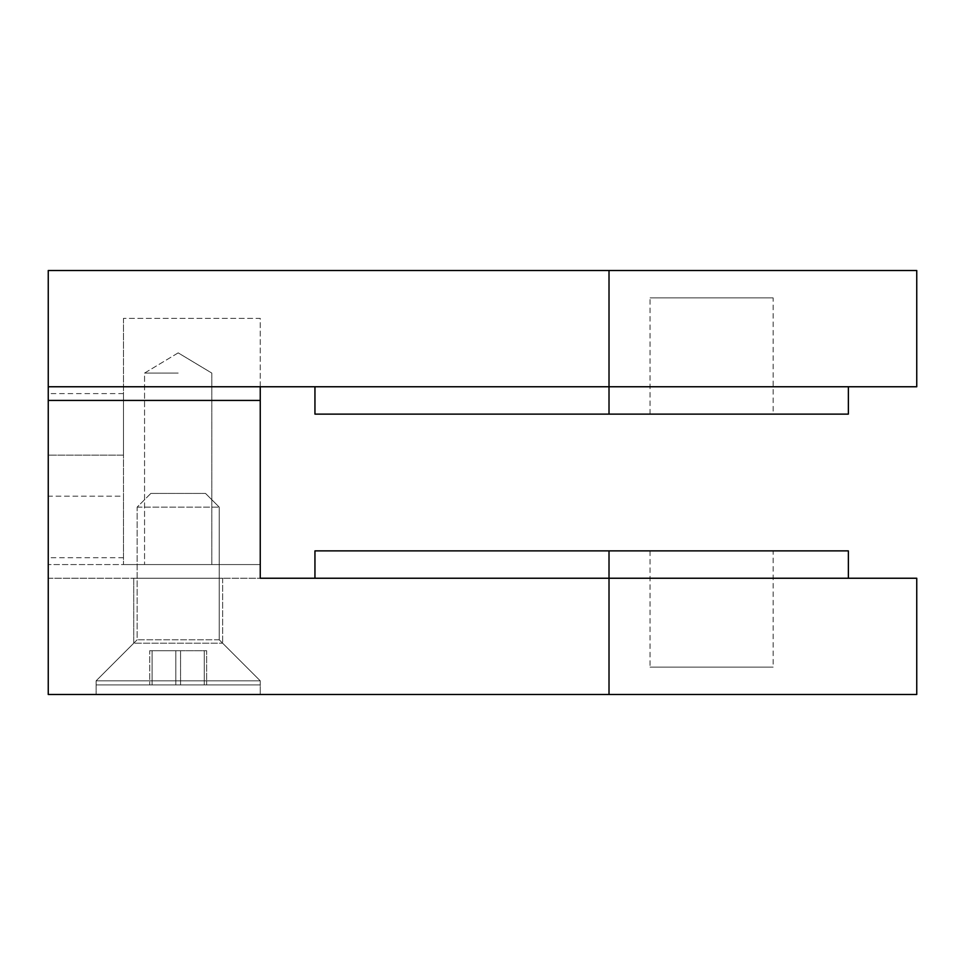 <?xml version="1.0" encoding="UTF-8"?>
<svg xmlns="http://www.w3.org/2000/svg" width="965" height="965" viewBox="0 0 965 965"><rect width="100%" height="100%" fill="white"/><g stroke="black" fill="none" stroke-linecap="round" stroke-linejoin="round"><path stroke-width="0.72" stroke-dasharray="4.83 3.62" d="M178.187 694.498L96.126 694.498L178.187 694.498M609.012 694.498L609.012 578.24L848.368 578.24L260.248 578.24L260.248 400.439L48.25 400.439L260.248 400.439L48.25 400.439L48.25 694.498L916.75 694.498M133.737 578.24L222.638 578.24L133.737 578.24L222.638 578.24L133.737 578.24L133.737 643.209L222.638 643.209L133.737 643.209L222.638 643.209L133.737 643.209L96.126 680.82L260.248 680.82L96.126 680.82L260.248 680.82L96.126 680.82L260.248 680.82L96.126 680.82L96.126 694.498L96.126 680.82L96.126 684.921L260.248 684.921L96.126 684.921L260.248 684.921L96.126 684.921L96.126 680.82L133.737 643.209L133.737 578.24M48.25 578.24L260.248 578.24L260.248 400.439L260.248 578.24L48.25 578.24M314.952 578.24L314.952 550.882L609.012 550.882L609.012 578.24L916.75 578.24M609.012 550.882L848.368 550.882M773.134 550.882L650.048 550.882L773.134 550.882L773.134 667.141L650.048 667.141L773.134 667.141M178.187 373.081L144.557 373.081L178.187 373.081M178.187 564.561L144.557 564.561L178.187 564.561M48.25 455.142L48.25 393.599L48.25 455.142L123.472 455.142L123.472 496.179L123.472 393.599L123.472 455.142L48.25 455.142M123.472 496.179L123.472 557.722L123.472 496.179L48.25 496.179L48.25 557.722L48.25 496.179L123.472 496.179M916.75 386.76L48.25 386.76L260.248 386.76L260.248 318.378L123.472 318.378L260.248 318.378L260.248 564.561L123.472 564.561L260.248 564.561L260.248 386.76L260.248 564.561L48.25 564.561L260.248 564.561L260.248 400.439M123.472 318.378L123.472 564.561L123.472 318.378M48.25 400.439L48.25 564.561L48.25 386.76L260.248 386.76M773.134 297.859L650.048 297.859L773.134 297.859L773.134 414.118L650.048 414.118L773.134 414.118M848.368 414.118L314.952 414.118L314.952 386.76M916.75 270.502L48.25 270.502L48.25 386.76M137.271 507.12L219.212 507.12L137.271 507.12M150.902 493.441L205.533 493.441L150.902 493.441M152.096 650.724L206.643 650.724L149.72 650.724L152.096 650.724L152.096 684.921L206.643 684.921L149.72 684.921L206.643 684.921L149.72 684.921L152.096 684.921L152.096 650.724L180.552 650.724L180.552 684.921L180.552 650.724L206.643 650.724L206.643 684.921L206.643 650.724L204.278 650.724L204.278 684.921L204.278 650.724L175.811 650.724L175.811 684.921L175.811 650.724L149.72 650.724L149.72 684.921L149.72 650.724L152.096 650.724M219.103 639.783L137.151 639.783L219.103 639.783M609.012 414.118L609.012 270.502M650.048 550.882L650.048 667.141M260.248 680.82L260.248 694.498L260.248 680.82L260.248 684.921L260.248 680.82L219.212 639.783L260.248 680.82M222.638 578.24L222.638 643.209L222.638 578.24M178.187 352.876L144.557 373.081L144.557 564.561L144.557 373.081L178.187 352.876L211.805 373.081L211.805 564.561L211.805 373.081L178.187 352.876M123.472 393.599L48.25 393.599M123.472 557.722L48.25 557.722M650.048 414.118L650.048 297.859M150.83 493.441L137.151 507.12L137.151 639.783L96.126 680.82L137.151 639.783L137.151 507.12L150.83 493.441M205.533 493.441L219.212 507.12L219.212 639.783L219.212 507.12L205.533 493.441"/><path stroke-width="1.45" d="M916.75 694.498L48.25 694.498L48.25 400.439L260.248 400.439L260.248 578.24L916.75 578.24L916.75 694.498M848.368 578.24L848.368 550.882L314.952 550.882L314.952 578.24M314.952 386.76L314.952 414.118L609.012 414.118L609.012 386.76L48.25 386.76L48.25 400.439M260.248 386.76L260.248 400.439M609.012 414.118L848.368 414.118L848.368 386.76M609.012 386.76L916.75 386.76L916.75 270.502L609.012 270.502L609.012 386.76M48.25 386.76L48.25 270.502L609.012 270.502M609.012 694.498L609.012 550.882"/></g></svg>
